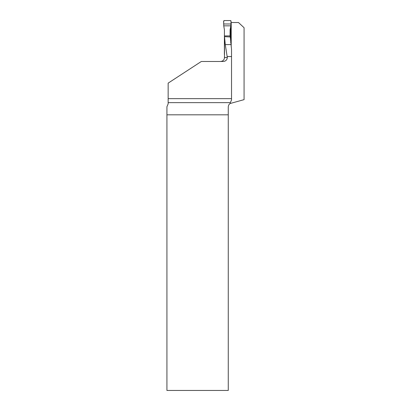 <?xml version="1.0" encoding="UTF-8"?>
<svg xmlns="http://www.w3.org/2000/svg" width="411" height="411" viewBox="0 0 411 411"><rect width="100%" height="100%" fill="white"/><g stroke="black" fill="none" stroke-linecap="round" stroke-linejoin="round"><path stroke-width="0.62" d="M230.258 103.474L230.324 102.637L168.15 102.637L168.15 103.87L166.933 106.721L166.928 114.813L228.269 114.813L228.269 106.901C228.388 105.278 229.05 104.137 230.258 103.474L244.072 99.637L244.072 27.727L238.493 22.523L231.203 22.523L231.203 46.926M230.324 102.637L231.532 99.976L231.532 98.65L168.15 98.65L168.15 83.13L201.323 61.486L223.183 61.486C225.649 61.29 227.031 59.975 227.319 57.54L225.264 44.593L224.514 36.646L224.488 57.54C224.38 59.384 223.461 60.638 221.724 61.296L221.724 61.296M231.532 98.65L231.532 49.505L230.309 36.964L224.514 36.646M231.532 56.538L227.319 56.538M166.928 114.813L166.928 390.45L228.269 390.45L228.269 114.813M168.15 102.637L168.15 98.65M225.264 44.593L230.946 44.593M230.735 27.08L230.735 42.826M224.406 58.321L224.514 54.514M223.743 25.847L223.651 21.043L224.139 20.55L230.561 20.55L231.054 21.043L230.843 25.847L223.743 25.847L224.427 29.854L224.375 54.514M230.042 36.949L230.093 29.854L230.843 25.847M224.375 35.906L230.042 35.906M230.89 23.982L223.81 23.982C223.481 22.61 223.594 21.464 224.139 20.55L230.561 20.55C231.11 21.464 231.218 22.61 230.89 23.982L223.81 23.982M224.488 57.54L227.319 57.54M230.186 29.186L230.093 29.854M221.77 61.28L220.507 61.486"/></g></svg>
